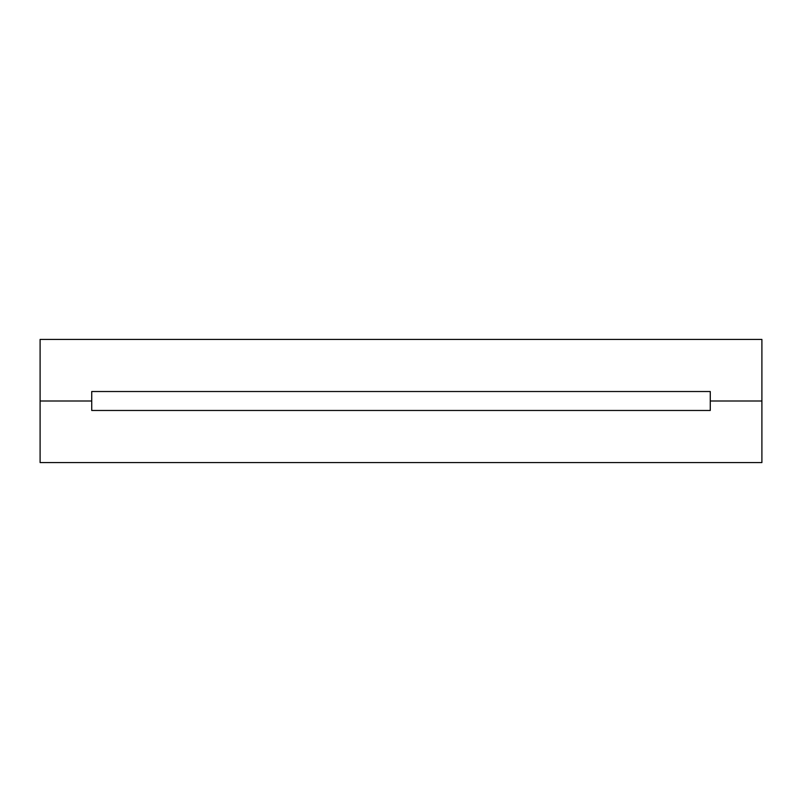 <?xml version="1.0" encoding="UTF-8"?>
<svg xmlns="http://www.w3.org/2000/svg" width="802" height="802" viewBox="0 0 802 802"><rect width="100%" height="100%" fill="white"/><g stroke="black" fill="none" stroke-linecap="round" stroke-linejoin="round"><path stroke-width="1.2" d="M91.729 401L40.1 401L40.1 339.426L761.9 339.426L40.1 339.426L40.1 401L91.729 401L91.729 391.526L710.271 391.526L710.271 401L761.9 401L710.271 401L710.271 410.474L91.729 410.474L91.729 401L40.1 401L40.1 462.574L761.9 462.574L761.9 339.426L761.9 401L710.271 401L710.271 391.526L91.729 391.526L91.729 401"/></g></svg>
